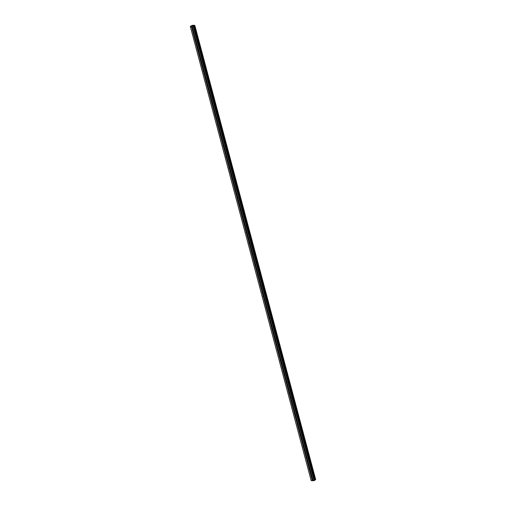 <?xml version="1.0" encoding="UTF-8"?>
<svg xmlns="http://www.w3.org/2000/svg" width="506" height="506" viewBox="0 0 506 506"><rect width="100%" height="100%" fill="white"/><g stroke="black" fill="none" stroke-linecap="round" stroke-linejoin="round"><path stroke-width="0.76" d="M194.785 25.351L192.135 25.3L190.326 26.489L191.331 26.584L191.863 28.039A0.588 0.43 52.4 0 1 192.653 28.045L192.811 28.64A0.588 0.43 52.4 0 1 192.014 28.627L311.734 478.556A0.588 0.43 52.4 0 1 312.525 478.562L312.683 479.157A0.588 0.43 52.4 0 1 311.892 479.15L312.158 480.681L314.055 480.7L314.732 480.264L193.906 26.179M308.824 468.164L308.881 467.829A0.588 0.43 52.4 0 1 309.672 467.835L309.83 468.429A0.588 0.43 52.4 0 1 309.039 468.423L308.824 468.164M305.972 457.437L306.022 457.101A0.588 0.43 52.4 0 1 306.819 457.108L306.978 457.702A0.588 0.43 52.4 0 1 306.181 457.696L305.972 457.437M303.119 446.709L303.17 446.374A0.588 0.43 52.4 0 1 303.961 446.381L304.119 446.975A0.588 0.43 52.4 0 1 303.328 446.969L303.119 446.709M300.26 435.982L300.317 435.647A0.588 0.43 52.4 0 1 301.108 435.66L301.266 436.248A0.588 0.43 52.4 0 1 300.475 436.242L300.26 435.982M297.408 425.261L297.465 424.92A0.588 0.43 52.4 0 1 298.255 424.932L298.413 425.521A0.588 0.43 52.4 0 1 297.623 425.514L297.408 425.261M294.555 414.534L294.606 414.193A0.588 0.43 52.4 0 1 295.403 414.205L295.561 414.793A0.588 0.43 52.4 0 1 294.764 414.787L294.555 414.534M291.703 403.807L291.753 403.465A0.588 0.43 52.4 0 1 292.544 403.478L292.702 404.073A0.588 0.43 52.4 0 1 291.911 404.06L291.703 403.807M288.844 393.08L288.901 392.745A0.588 0.43 52.4 0 1 289.691 392.751L289.849 393.345A0.588 0.43 52.4 0 1 289.059 393.333L288.844 393.08M285.991 382.353L286.048 382.017A0.588 0.43 52.4 0 1 286.839 382.024L286.997 382.618A0.588 0.43 52.4 0 1 286.206 382.606L285.991 382.353M283.139 371.625L283.189 371.29A0.588 0.43 52.4 0 1 283.986 371.296L284.144 371.891A0.588 0.43 52.4 0 1 283.347 371.878L283.139 371.625M280.286 360.898L280.337 360.563A0.588 0.43 52.4 0 1 281.127 360.569L281.285 361.164A0.588 0.43 52.4 0 1 280.495 361.157L280.286 360.898M277.427 350.171L277.484 349.836A0.588 0.43 52.4 0 1 278.275 349.842L278.433 350.437A0.588 0.43 52.4 0 1 277.642 350.43L277.427 350.171M274.575 339.444L274.631 339.109A0.588 0.43 52.4 0 1 275.422 339.115L275.58 339.709A0.588 0.43 52.4 0 1 274.79 339.703L274.575 339.444M271.722 328.717L271.773 328.381A0.588 0.43 52.4 0 1 272.57 328.388L272.728 328.982A0.588 0.43 52.4 0 1 271.931 328.976L271.722 328.717M268.869 317.989L268.92 317.654A0.588 0.43 52.4 0 1 269.711 317.667L269.869 318.255A0.588 0.43 52.4 0 1 269.078 318.249L268.869 317.989M266.011 307.262L266.067 306.927A0.588 0.43 52.4 0 1 266.858 306.94L267.016 307.528A0.588 0.43 52.4 0 1 266.226 307.521L266.011 307.262M263.158 296.541L263.215 296.2A0.588 0.43 52.4 0 1 264.005 296.212L264.164 296.801A0.588 0.43 52.4 0 1 263.373 296.794L263.158 296.541M260.305 285.814L260.356 285.473A0.588 0.43 52.4 0 1 261.153 285.485L261.311 286.08A0.588 0.43 52.4 0 1 260.514 286.067L260.305 285.814M257.453 275.087L257.503 274.745A0.588 0.43 52.4 0 1 258.294 274.758L258.452 275.353A0.588 0.43 52.4 0 1 257.662 275.34L257.453 275.087M254.6 264.36L254.651 264.024A0.588 0.43 52.4 0 1 255.441 264.031L255.6 264.625A0.588 0.43 52.4 0 1 254.809 264.613L254.6 264.36M251.741 253.632L251.798 253.297A0.588 0.43 52.4 0 1 252.589 253.304L252.747 253.898A0.588 0.43 52.4 0 1 251.956 253.885L251.741 253.632M248.889 242.905L248.939 242.57A0.588 0.43 52.4 0 1 249.736 242.576L249.894 243.171A0.588 0.43 52.4 0 1 249.097 243.165L248.889 242.905M246.036 232.178L246.087 231.843A0.588 0.43 52.4 0 1 246.877 231.849L247.036 232.444A0.588 0.43 52.4 0 1 246.245 232.437L246.036 232.178M243.184 221.451L243.234 221.116A0.588 0.43 52.4 0 1 244.025 221.122L244.183 221.717A0.588 0.43 52.4 0 1 243.392 221.71L243.184 221.451M240.325 210.724L240.382 210.388A0.588 0.43 52.4 0 1 241.172 210.395L241.33 210.989A0.588 0.43 52.4 0 1 240.54 210.983L240.325 210.724M237.472 199.996L237.529 199.661A0.588 0.43 52.4 0 1 238.32 199.668L238.478 200.262A0.588 0.43 52.4 0 1 237.681 200.256L237.472 199.996M234.62 189.269L234.67 188.934A0.588 0.43 52.4 0 1 235.461 188.947L235.619 189.535A0.588 0.43 52.4 0 1 234.828 189.529L234.62 189.269M231.767 178.548L231.818 178.207A0.588 0.43 52.4 0 1 232.608 178.22L232.766 178.808A0.588 0.43 52.4 0 1 231.976 178.801L231.767 178.548M228.908 167.821L228.965 167.48A0.588 0.43 52.4 0 1 229.756 167.492L229.914 168.081A0.588 0.43 52.4 0 1 229.123 168.074L228.908 167.821M226.055 157.094L226.112 156.752A0.588 0.43 52.4 0 1 226.903 156.765L227.061 157.36A0.588 0.43 52.4 0 1 226.264 157.347L226.055 157.094M223.203 146.367L223.254 146.032A0.588 0.43 52.4 0 1 224.044 146.038L224.202 146.632A0.588 0.43 52.4 0 1 223.412 146.62L223.203 146.367M220.35 135.64L220.401 135.304A0.588 0.43 52.4 0 1 221.192 135.311L221.35 135.905A0.588 0.43 52.4 0 1 220.559 135.893L220.35 135.64M217.491 124.912L217.548 124.577A0.588 0.43 52.4 0 1 218.339 124.584L218.497 125.178A0.588 0.43 52.4 0 1 217.706 125.165L217.491 124.912M214.639 114.185L214.696 113.85A0.588 0.43 52.4 0 1 215.486 113.856L215.645 114.451A0.588 0.43 52.4 0 1 214.848 114.445L214.639 114.185M211.786 103.458L211.837 103.123A0.588 0.43 52.4 0 1 212.634 103.129L212.786 103.724A0.588 0.43 52.4 0 1 211.995 103.717L211.786 103.458M208.934 92.731L208.984 92.396A0.588 0.43 52.4 0 1 209.775 92.402L209.933 92.996A0.588 0.43 52.4 0 1 209.142 92.99L208.934 92.731M206.075 82.004L206.132 81.668A0.588 0.43 52.4 0 1 206.922 81.675L207.08 82.269A0.588 0.43 52.4 0 1 206.29 82.263L206.075 82.004M203.222 71.276L203.279 70.941A0.588 0.43 52.4 0 1 204.07 70.954L204.228 71.542A0.588 0.43 52.4 0 1 203.431 71.536L203.222 71.276M200.37 60.549L200.42 60.214A0.588 0.43 52.4 0 1 201.217 60.227L201.369 60.815A0.588 0.43 52.4 0 1 200.578 60.809L200.37 60.549M197.517 49.828L197.568 49.487A0.588 0.43 52.4 0 1 198.358 49.499L198.516 50.088A0.588 0.43 52.4 0 1 197.726 50.081L197.517 49.828M194.658 39.101L194.715 38.76A0.588 0.43 52.4 0 1 195.506 38.772L195.664 39.367A0.588 0.43 52.4 0 1 194.873 39.354L194.658 39.101M192.906 26.065L192.552 26.078L192.925 25.857M193.064 25.85L192.552 26.078M191.331 26.584L193.855 26.249L314.681 480.339M194.829 25.464L193.855 26.249M194.848 25.477L315.674 479.568M190.326 26.489L311.152 480.586L312.158 480.681M314.669 480.042L315.662 479.587M192.811 28.64L195.506 38.772M192.28 26.597L313.106 480.687M192.255 26.552L192.653 28.045M192.014 28.627L194.715 38.76M195.664 39.367L198.358 49.499M194.873 39.354L197.568 49.487M198.516 50.088L201.217 60.227M197.726 50.081L200.42 60.214M201.369 60.815L204.07 70.954M200.578 60.809L203.279 70.941M204.228 71.542L206.922 81.675M203.431 71.536L206.132 81.668M207.08 82.269L209.775 92.402M206.29 82.263L208.984 92.396M209.933 92.996L212.634 103.129M209.142 92.99L211.837 103.123M212.786 103.724L215.486 113.856M211.995 103.717L214.696 113.85M215.645 114.451L218.339 124.584M214.848 114.445L217.548 124.577M218.497 125.178L221.192 135.311M217.706 125.165L220.401 135.304M221.35 135.905L224.044 146.038M220.559 135.893L223.254 146.032M224.202 146.632L226.903 156.765M223.412 146.62L226.112 156.752M227.061 157.36L229.756 167.492M226.264 157.347L228.965 167.48M229.914 168.081L232.608 178.22M229.123 168.074L231.818 178.207M232.766 178.808L235.461 188.947M231.976 178.801L234.67 188.934M235.619 189.535L238.32 199.668M234.828 189.529L237.529 199.661M238.478 200.262L241.172 210.395M237.681 200.256L240.382 210.388M241.33 210.989L244.025 221.122M240.54 210.983L243.234 221.116M244.183 221.717L246.877 231.849M243.392 221.71L246.087 231.843M247.036 232.444L249.736 242.576M246.245 232.437L248.939 242.57M249.894 243.171L252.589 253.304M249.097 243.165L251.798 253.297M252.747 253.898L255.441 264.031M251.956 253.885L254.651 264.024M255.6 264.625L258.294 274.758M254.809 264.613L257.503 274.745M258.452 275.353L261.153 285.485M257.662 275.34L260.356 285.473M261.311 286.08L264.005 296.212M260.514 286.067L263.215 296.2M264.164 296.801L266.858 306.94M263.373 296.794L266.067 306.927M267.016 307.528L269.711 317.667M266.226 307.521L268.92 317.654M269.869 318.255L272.57 328.388M269.078 318.249L271.773 328.381M272.728 328.982L275.422 339.115M271.931 328.976L274.631 339.109M275.58 339.709L278.275 349.842M274.79 339.703L277.484 349.836M278.433 350.437L281.127 360.569M277.642 350.43L280.337 360.563M281.285 361.164L283.986 371.296M280.495 361.157L283.189 371.29M284.144 371.891L286.839 382.024M283.347 371.878L286.048 382.017M286.997 382.618L289.691 392.751M286.206 382.606L288.901 392.745M289.849 393.345L292.544 403.478M289.059 393.333L291.753 403.465M292.702 404.073L295.403 414.205M291.911 404.06L294.606 414.193M295.561 414.793L298.255 424.932M294.764 414.787L297.465 424.92M298.413 425.521L301.108 435.66M297.623 425.514L300.317 435.647M301.266 436.248L303.961 446.381M300.475 436.242L303.17 446.374M304.119 446.975L306.819 457.108M303.328 446.969L306.022 457.101M306.978 457.702L309.672 467.835M306.181 457.696L308.881 467.829M309.83 468.429L312.525 478.562M309.039 468.423L311.734 478.556M312.683 479.157L313.081 480.649M311.892 479.15L312.291 480.637M193.229 26.603L314.055 480.7M193.494 26.527L314.321 480.618M315.086 479.852L194.26 25.755L315.099 479.846M190.382 26.571L311.203 480.668M191.464 26.546L191.863 28.039M193.937 25.876L314.764 479.966M194.057 25.819L314.884 479.909M194.589 25.654L315.415 479.745M194.658 25.629L315.485 479.726M193.906 26.167L314.732 480.264"/></g></svg>
